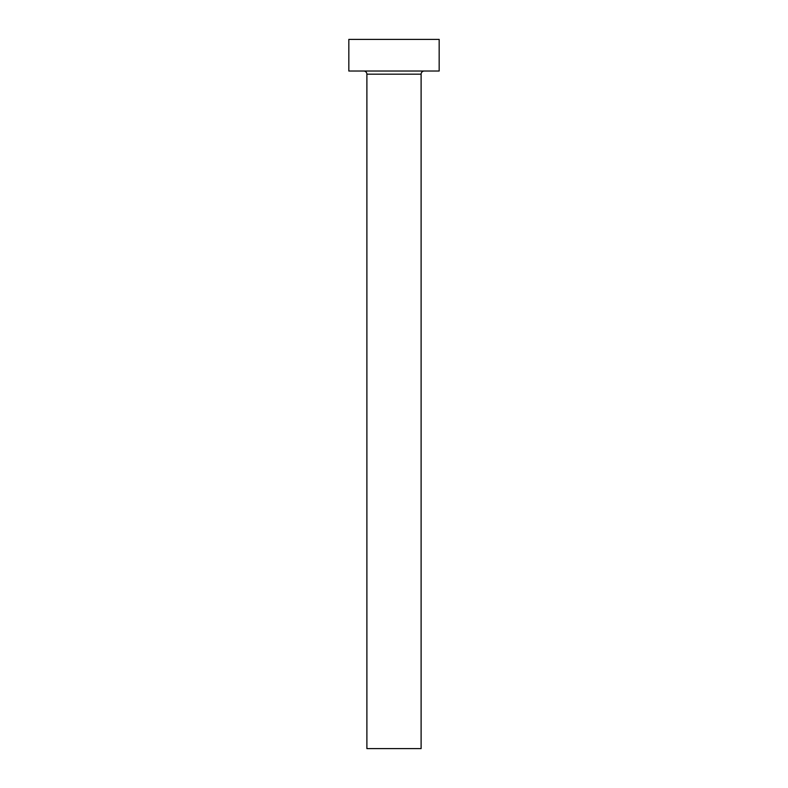 <?xml version="1.0" encoding="UTF-8"?>
<svg xmlns="http://www.w3.org/2000/svg" width="788" height="788" viewBox="0 0 788 788"><rect width="100%" height="100%" fill="white"/><g stroke="black" fill="none" stroke-linecap="round" stroke-linejoin="round"><path stroke-width="1.18" d="M421.107 74.18A3.162 3.162 0 0 1 424.269 71.018A3.162 3.162 0 0 0 421.107 74.18L366.893 74.18L366.893 748.6L421.107 748.6L421.107 74.18L421.107 748.6L366.893 748.6L366.893 74.18A3.162 3.162 0 0 0 363.731 71.018A3.162 3.162 0 0 1 366.893 74.18L421.107 74.18M348.828 39.4L348.828 71.018L439.172 71.018L439.172 39.4L348.828 39.4L348.828 71.018L439.172 71.018L439.172 39.4L348.828 39.4"/></g></svg>

